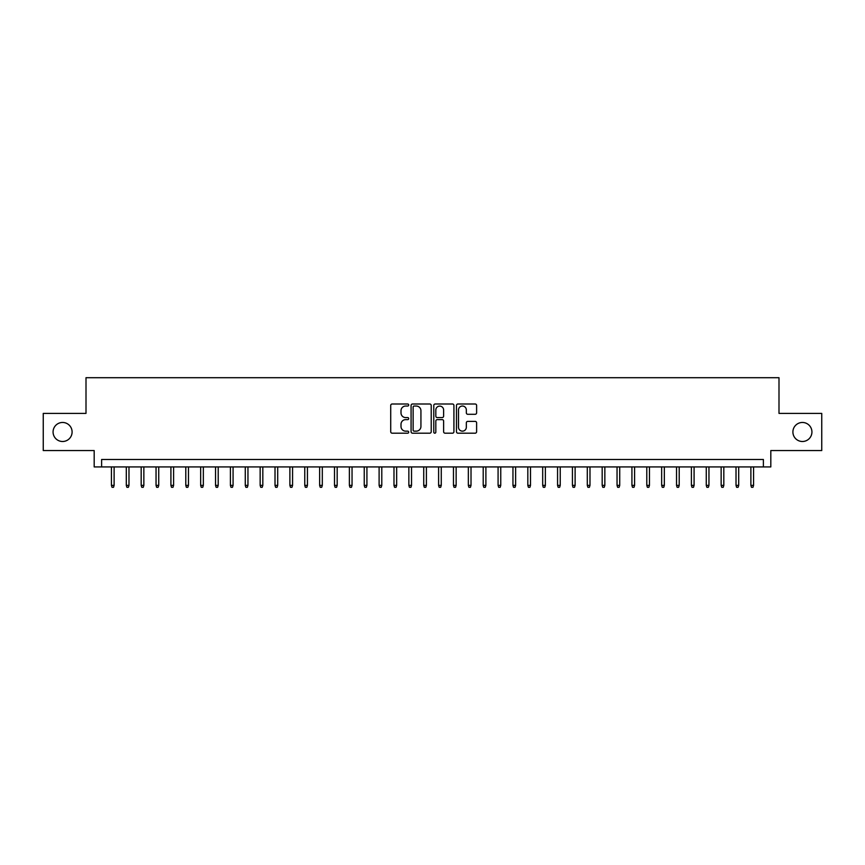 <?xml version="1.0" encoding="UTF-8"?>
<svg xmlns="http://www.w3.org/2000/svg" width="865" height="865" viewBox="0 0 865 865"><rect width="100%" height="100%" fill="white"/><g stroke="black" fill="none" stroke-linecap="round" stroke-linejoin="round"><path stroke-width="1.3" d="M408.702 405.025A1.027 1.027 0 0 0 407.685 403.998L392.18 403.998A1.46 1.46 0 0 0 390.721 405.458L390.721 431.732A1.46 1.46 0 0 0 392.18 433.192L407.685 433.192A1.027 1.027 0 0 0 408.702 432.176A1.027 1.027 0 0 0 407.685 431.148L405.674 431.148A4.671 4.671 0 0 1 401.003 426.477L401.003 424.293A4.671 4.671 0 0 1 405.674 419.622L407.685 419.622A1.027 1.027 0 0 0 408.702 418.595A1.027 1.027 0 0 0 407.685 417.579L405.674 417.579A4.671 4.671 0 0 1 401.003 412.908L401.003 410.713A4.671 4.671 0 0 1 405.674 406.042L407.685 406.042A1.027 1.027 0 0 0 408.702 405.025M792.902 431.981A9.515 9.515 0 0 0 802.417 441.496A9.515 9.515 0 0 0 811.932 431.981A9.515 9.515 0 0 0 802.417 422.466A9.515 9.515 0 0 0 792.902 431.981M53.068 431.981A9.515 9.515 0 0 0 62.583 441.496A9.515 9.515 0 0 0 72.098 431.981A9.515 9.515 0 0 0 62.583 422.466A9.515 9.515 0 0 0 53.068 431.981M475.155 414.292A1.46 1.46 0 0 0 476.615 412.832L476.615 405.458A1.46 1.46 0 0 0 475.155 403.998L457.931 403.998A1.46 1.46 0 0 0 456.471 405.458L456.471 431.732A1.46 1.46 0 0 0 457.931 433.192L475.155 433.192A1.46 1.46 0 0 0 476.615 431.732L476.615 422.834A1.46 1.46 0 0 0 475.155 421.374L467.792 421.374A1.46 1.46 0 0 0 466.332 422.834L466.332 427.245A3.903 3.903 0 0 1 462.429 431.148A3.903 3.903 0 0 1 458.515 427.245L458.515 409.945A3.903 3.903 0 0 1 462.429 406.042A3.903 3.903 0 0 1 466.332 409.945L466.332 412.832A1.46 1.46 0 0 0 467.792 414.292L475.155 414.292M763.384 466.927L770.812 466.927L770.812 450.568L821.75 450.568L821.75 413.394L778.997 413.394L778.997 377.702L86.003 377.702L86.003 413.394L43.25 413.394L43.25 450.568L94.188 450.568L94.188 466.927L763.384 466.927L763.384 459.488L101.616 459.488L101.616 466.927M431.224 405.458A1.46 1.46 0 0 0 429.764 403.998L412.54 403.998A1.46 1.46 0 0 0 411.08 405.458L411.08 431.732A1.46 1.46 0 0 0 412.54 433.192L429.764 433.192A1.46 1.46 0 0 0 431.224 431.732L431.224 405.458M435.236 403.998L452.46 403.998A1.46 1.46 0 0 1 453.92 405.458L453.92 431.732A1.46 1.46 0 0 1 452.46 433.192L445.086 433.192A1.46 1.46 0 0 1 443.626 431.732L443.626 421.082A1.46 1.46 0 0 0 442.166 419.622L437.279 419.622A1.46 1.46 0 0 0 435.819 421.082L435.819 432.176A1.027 1.027 0 0 1 434.803 433.192A1.027 1.027 0 0 1 433.776 432.176L433.776 405.458A1.46 1.46 0 0 1 435.236 403.998M414.14 406.042A1.027 1.027 0 0 0 413.124 407.069L413.124 430.132A1.027 1.027 0 0 0 414.14 431.148L416.26 431.148A4.671 4.671 0 0 0 420.931 426.477L420.931 410.713A4.671 4.671 0 0 0 416.26 406.042L414.14 406.042M443.626 410.021A3.903 3.903 0 0 0 439.723 406.118A3.903 3.903 0 0 0 435.819 410.021L435.819 416.119A1.46 1.46 0 0 0 437.279 417.579L442.166 417.579A1.46 1.46 0 0 0 443.626 416.119L443.626 410.021M114.115 485.362L113.52 487.298L112.028 487.298L111.434 485.362L114.115 485.362L114.115 466.927M111.434 485.362L111.434 466.927M128.982 485.362L128.388 487.298L126.895 487.298L126.301 485.362L128.982 485.362L128.982 466.927M126.301 485.362L126.301 466.927M143.85 485.362L143.255 487.298L141.774 487.298L141.179 485.362L143.85 485.362L143.85 466.927M141.179 485.362L141.179 466.927M158.728 485.362L158.133 487.298L156.641 487.298L156.046 485.362L158.728 485.362L158.728 466.927M156.046 485.362L156.046 466.927M173.595 485.362L173 487.298L171.508 487.298L170.913 485.362L173.595 485.362L173.595 466.927M170.913 485.362L170.913 466.927M188.462 485.362L187.867 487.298L186.386 487.298L185.791 485.362L188.462 485.362L188.462 466.927M185.791 485.362L185.791 466.927M203.34 485.362L202.745 487.298L201.253 487.298L200.658 485.362L203.34 485.362L203.34 466.927M200.658 485.362L200.658 466.927M218.207 485.362L217.612 487.298L216.131 487.298L215.536 485.362L218.207 485.362L218.207 466.927M215.536 485.362L215.536 466.927M233.074 485.362L232.48 487.298L230.998 487.298L230.404 485.362L233.074 485.362L233.074 466.927M230.404 485.362L230.404 466.927M247.952 485.362L247.358 487.298L245.865 487.298L245.271 485.362L247.952 485.362L247.952 466.927M245.271 485.362L245.271 466.927M262.819 485.362L262.225 487.298L260.743 487.298L260.149 485.362L262.819 485.362L262.819 466.927M260.149 485.362L260.149 466.927M277.697 485.362L277.103 487.298L275.611 487.298L275.016 485.362L277.697 485.362L277.697 466.927M275.016 485.362L275.016 466.927M292.565 485.362L291.97 487.298L290.478 487.298L289.883 485.362L292.565 485.362L292.565 466.927M289.883 485.362L289.883 466.927M307.432 485.362L306.837 487.298L305.356 487.298L304.761 485.362L307.432 485.362L307.432 466.927M304.761 485.362L304.761 466.927M322.31 485.362L321.715 487.298L320.223 487.298L319.628 485.362L322.31 485.362L322.31 466.927M319.628 485.362L319.628 466.927M337.177 485.362L336.582 487.298L335.09 487.298L334.496 485.362L337.177 485.362L337.177 466.927M334.496 485.362L334.496 466.927M352.044 485.362L351.45 487.298L349.968 487.298L349.374 485.362L352.044 485.362L352.044 466.927M349.374 485.362L349.374 466.927M366.922 485.362L366.328 487.298L364.835 487.298L364.241 485.362L366.922 485.362L366.922 466.927M364.241 485.362L364.241 466.927M381.789 485.362L381.195 487.298L379.703 487.298L379.108 485.362L381.789 485.362L381.789 466.927M379.108 485.362L379.108 466.927M396.657 485.362L396.062 487.298L394.581 487.298L393.986 485.362L396.657 485.362L396.657 466.927M393.986 485.362L393.986 466.927M411.535 485.362L410.94 487.298L409.448 487.298L408.853 485.362L411.535 485.362L411.535 466.927M408.853 485.362L408.853 466.927M426.402 485.362L425.807 487.298L424.326 487.298L423.731 485.362L426.402 485.362L426.402 466.927M423.731 485.362L423.731 466.927M441.269 485.362L440.674 487.298L439.193 487.298L438.598 485.362L441.269 485.362L441.269 466.927M438.598 485.362L438.598 466.927M456.147 485.362L455.552 487.298L454.06 487.298L453.465 485.362L456.147 485.362L456.147 466.927M453.465 485.362L453.465 466.927M471.014 485.362L470.419 487.298L468.938 487.298L468.343 485.362L471.014 485.362L471.014 466.927M468.343 485.362L468.343 466.927M485.892 485.362L485.297 487.298L483.805 487.298L483.211 485.362L485.892 485.362L485.892 466.927M483.211 485.362L483.211 466.927M500.759 485.362L500.165 487.298L498.673 487.298L498.078 485.362L500.759 485.362L500.759 466.927M498.078 485.362L498.078 466.927M515.626 485.362L515.032 487.298L513.55 487.298L512.956 485.362L515.626 485.362L515.626 466.927M512.956 485.362L512.956 466.927M530.505 485.362L529.91 487.298L528.418 487.298L527.823 485.362L530.505 485.362L530.505 466.927M527.823 485.362L527.823 466.927M545.372 485.362L544.777 487.298L543.285 487.298L542.69 485.362L545.372 485.362L545.372 466.927M542.69 485.362L542.69 466.927M560.239 485.362L559.644 487.298L558.163 487.298L557.568 485.362L560.239 485.362L560.239 466.927M557.568 485.362L557.568 466.927M575.117 485.362L574.522 487.298L573.03 487.298L572.435 485.362L575.117 485.362L575.117 466.927M572.435 485.362L572.435 466.927M589.984 485.362L589.389 487.298L587.897 487.298L587.303 485.362L589.984 485.362L589.984 466.927M587.303 485.362L587.303 466.927M604.851 485.362L604.257 487.298L602.775 487.298L602.181 485.362L604.851 485.362L604.851 466.927M602.181 485.362L602.181 466.927M619.729 485.362L619.135 487.298L617.642 487.298L617.048 485.362L619.729 485.362L619.729 466.927M617.048 485.362L617.048 466.927M634.596 485.362L634.002 487.298L632.52 487.298L631.926 485.362L634.596 485.362L634.596 466.927M631.926 485.362L631.926 466.927M649.464 485.362L648.869 487.298L647.388 487.298L646.793 485.362L649.464 485.362L649.464 466.927M646.793 485.362L646.793 466.927M664.342 485.362L663.747 487.298L662.255 487.298L661.66 485.362L664.342 485.362L664.342 466.927M661.66 485.362L661.66 466.927M679.209 485.362L678.614 487.298L677.133 487.298L676.538 485.362L679.209 485.362L679.209 466.927M676.538 485.362L676.538 466.927M694.087 485.362L693.492 487.298L692 487.298L691.405 485.362L694.087 485.362L694.087 466.927M691.405 485.362L691.405 466.927M708.954 485.362L708.359 487.298L706.867 487.298L706.273 485.362L708.954 485.362L708.954 466.927M706.273 485.362L706.273 466.927M723.821 485.362L723.226 487.298L721.745 487.298L721.151 485.362L723.821 485.362L723.821 466.927M721.151 485.362L721.151 466.927M738.699 485.362L738.105 487.298L736.612 487.298L736.018 485.362L738.699 485.362L738.699 466.927M736.018 485.362L736.018 466.927M753.566 485.362L752.972 487.298L751.48 487.298L750.885 485.362L753.566 485.362L753.566 466.927M750.885 485.362L750.885 466.927"/></g></svg>
